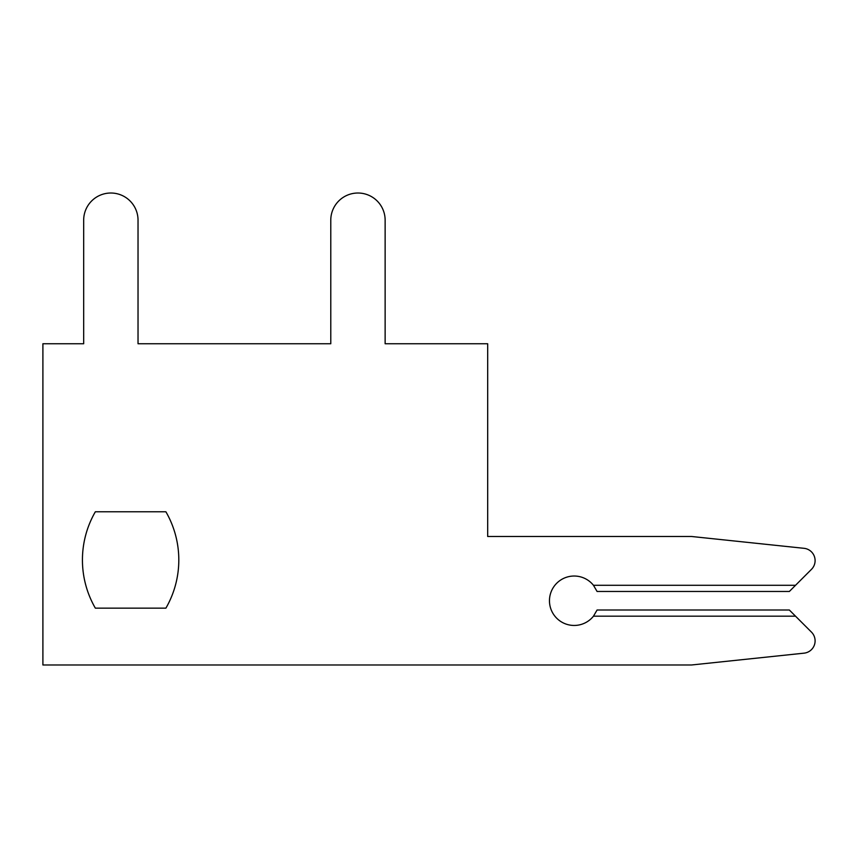 <?xml version="1.0" encoding="UTF-8"?>
<svg xmlns="http://www.w3.org/2000/svg" width="858" height="858" viewBox="0 0 858 858"><rect width="100%" height="100%" fill="white"/><g stroke="black" fill="none" stroke-linecap="round" stroke-linejoin="round"><path stroke-width="1.29" d="M165.894 511.776L95.345 511.776A96.375 96.375 0 0 0 95.345 608.15L165.894 608.15A96.375 96.375 0 0 0 165.894 511.776L95.345 511.776A96.375 96.375 0 0 0 95.345 608.15L165.894 608.15M811.486 569.337L795.527 585.295L811.486 569.337A12.355 12.355 0 0 0 804.032 548.316L691.548 536.486L487.687 536.486L487.687 343.747L385.135 343.747L385.135 220.195A27.177 27.177 0 0 0 357.958 193.018A27.177 27.177 0 0 0 330.78 220.195L330.78 343.747L138.031 343.747L138.031 220.195A27.177 27.177 0 0 0 110.854 193.018A27.177 27.177 0 0 0 83.676 220.195L83.676 343.747L42.9 343.747L42.9 664.982L691.548 664.982L804.032 653.163A12.355 12.355 0 0 0 811.486 632.142L789.349 610.006L597.082 610.006L593.468 616.183A24.71 24.71 0 0 1 557.357 618.843A24.71 24.71 0 0 1 557.357 582.636A24.71 24.71 0 0 1 593.468 585.295L597.082 591.473L789.349 591.473L811.486 569.337L795.527 585.295L811.486 569.337L795.527 585.295L811.486 569.337L795.527 585.295L811.486 569.337L795.527 585.295L811.486 569.337L795.527 585.295L811.486 569.337L795.527 585.295L811.486 569.337L795.527 585.295L811.486 569.337L795.527 585.295L811.486 569.337L795.527 585.295L811.486 569.337L795.527 585.295L811.486 569.337L795.527 585.295L811.486 569.337L795.527 585.295L811.486 569.337L795.527 585.295L811.486 569.337L795.527 585.295L811.486 569.337L795.527 585.295L811.486 569.337L795.527 585.295L811.486 569.337L795.527 585.295L811.486 569.337L795.527 585.295L811.486 569.337L795.527 585.295L811.486 569.337L795.527 585.295L811.486 569.337L795.527 585.295L811.486 569.337L795.527 585.295L811.486 569.337L795.527 585.295L811.486 569.337L795.527 585.295L811.486 569.337L795.527 585.295L593.468 585.295M385.135 343.747L385.135 220.195M330.78 220.195L330.78 343.747L330.78 220.195L330.78 343.747L330.78 220.195L330.78 343.747L330.78 220.195L330.78 343.747L330.78 220.195L330.78 343.747L330.78 220.195L330.78 343.747L330.78 220.195L330.78 343.747L330.78 220.195L330.78 343.747L330.78 220.195L330.78 343.747L330.78 220.195L330.78 343.747L330.78 220.195L330.78 343.747L330.78 220.195L330.78 343.747L330.78 220.195L330.78 343.747L330.78 220.195L330.78 343.747L330.78 220.195L330.78 343.747L330.78 220.195L330.78 343.747L330.78 220.195L330.78 343.747L330.78 220.195L330.78 343.747L330.78 220.195L330.78 343.747L330.78 220.195L330.78 343.747L330.78 220.195L330.78 343.747L330.78 220.195L330.78 343.747L330.78 220.195L330.78 343.747L330.78 220.195L330.78 343.747L330.78 220.195L330.78 343.747L330.78 220.195L330.78 343.747L138.031 343.747L138.031 220.195M83.676 220.195L83.676 343.747M691.548 664.982L804.032 653.163M82.432 559.963A96.375 96.375 0 0 0 95.345 608.15A96.375 96.375 0 0 1 82.432 559.963A96.375 96.375 0 0 0 95.345 608.15A96.375 96.375 0 0 1 82.432 559.963A96.375 96.375 0 0 0 95.345 608.15A96.375 96.375 0 0 1 82.432 559.963A96.375 96.375 0 0 0 95.345 608.15A96.375 96.375 0 0 1 82.432 559.963A96.375 96.375 0 0 0 95.345 608.15A96.375 96.375 0 0 1 82.432 559.963A96.375 96.375 0 0 0 95.345 608.15A96.375 96.375 0 0 1 82.432 559.963A96.375 96.375 0 0 0 95.345 608.15A96.375 96.375 0 0 1 82.432 559.963A96.375 96.375 0 0 0 95.345 608.15A96.375 96.375 0 0 1 82.432 559.963A96.375 96.375 0 0 0 95.345 608.15A96.375 96.375 0 0 1 82.432 559.963A96.375 96.375 0 0 0 95.345 608.15A96.375 96.375 0 0 1 82.432 559.963A96.375 96.375 0 0 0 95.345 608.15A96.375 96.375 0 0 1 82.432 559.963A96.375 96.375 0 0 0 95.345 608.15A96.375 96.375 0 0 1 82.432 559.963A96.375 96.375 0 0 0 95.345 608.15A96.375 96.375 0 0 1 82.432 559.963A96.375 96.375 0 0 0 95.345 608.15A96.375 96.375 0 0 1 82.432 559.963A96.375 96.375 0 0 0 95.345 608.15A96.375 96.375 0 0 1 82.432 559.963A96.375 96.375 0 0 0 95.345 608.15A96.375 96.375 0 0 1 82.432 559.963A96.375 96.375 0 0 0 95.345 608.15A96.375 96.375 0 0 1 82.432 559.963A96.375 96.375 0 0 0 95.345 608.15A96.375 96.375 0 0 1 82.432 559.963A96.375 96.375 0 0 0 95.345 608.15A96.375 96.375 0 0 1 82.432 559.963A96.375 96.375 0 0 0 95.345 608.15A96.375 96.375 0 0 1 82.432 559.963A96.375 96.375 0 0 0 95.345 608.15A96.375 96.375 0 0 1 82.432 559.963A96.375 96.375 0 0 0 95.345 608.15A96.375 96.375 0 0 1 82.432 559.963A96.375 96.375 0 0 0 95.345 608.15A96.375 96.375 0 0 1 82.432 559.963A96.375 96.375 0 0 0 95.345 608.15A96.375 96.375 0 0 1 82.432 559.963A96.375 96.375 0 0 0 95.345 608.15A96.375 96.375 0 0 1 95.345 511.776A96.375 96.375 0 0 0 82.432 559.963A96.375 96.375 0 0 1 95.345 511.776A96.375 96.375 0 0 0 82.432 559.963A96.375 96.375 0 0 1 95.345 511.776A96.375 96.375 0 0 0 82.432 559.963A96.375 96.375 0 0 1 95.345 511.776A96.375 96.375 0 0 0 82.432 559.963A96.375 96.375 0 0 1 95.345 511.776A96.375 96.375 0 0 0 82.432 559.963A96.375 96.375 0 0 1 95.345 511.776A96.375 96.375 0 0 0 82.432 559.963A96.375 96.375 0 0 1 95.345 511.776A96.375 96.375 0 0 0 82.432 559.963A96.375 96.375 0 0 1 95.345 511.776A96.375 96.375 0 0 0 82.432 559.963A96.375 96.375 0 0 1 95.345 511.776A96.375 96.375 0 0 0 82.432 559.963A96.375 96.375 0 0 1 95.345 511.776A96.375 96.375 0 0 0 82.432 559.963A96.375 96.375 0 0 1 95.345 511.776A96.375 96.375 0 0 0 82.432 559.963A96.375 96.375 0 0 1 95.345 511.776A96.375 96.375 0 0 0 82.432 559.963A96.375 96.375 0 0 1 95.345 511.776A96.375 96.375 0 0 0 82.432 559.963A96.375 96.375 0 0 1 95.345 511.776A96.375 96.375 0 0 0 82.432 559.963A96.375 96.375 0 0 1 95.345 511.776A96.375 96.375 0 0 0 82.432 559.963A96.375 96.375 0 0 1 95.345 511.776A96.375 96.375 0 0 0 82.432 559.963A96.375 96.375 0 0 1 95.345 511.776A96.375 96.375 0 0 0 82.432 559.963A96.375 96.375 0 0 1 95.345 511.776A96.375 96.375 0 0 0 82.432 559.963A96.375 96.375 0 0 1 95.345 511.776A96.375 96.375 0 0 0 82.432 559.963A96.375 96.375 0 0 1 95.345 511.776A96.375 96.375 0 0 0 82.432 559.963A96.375 96.375 0 0 1 95.345 511.776A96.375 96.375 0 0 0 82.432 559.963A96.375 96.375 0 0 1 95.345 511.776A96.375 96.375 0 0 0 82.432 559.963A96.375 96.375 0 0 1 95.345 511.776A96.375 96.375 0 0 0 82.432 559.963A96.375 96.375 0 0 1 95.345 511.776A96.375 96.375 0 0 0 82.432 559.963A96.375 96.375 0 0 1 95.345 511.776A96.375 96.375 0 0 0 82.432 559.963M330.78 343.747L138.031 343.747L330.78 343.747M795.527 616.183L593.468 616.183"/></g></svg>

